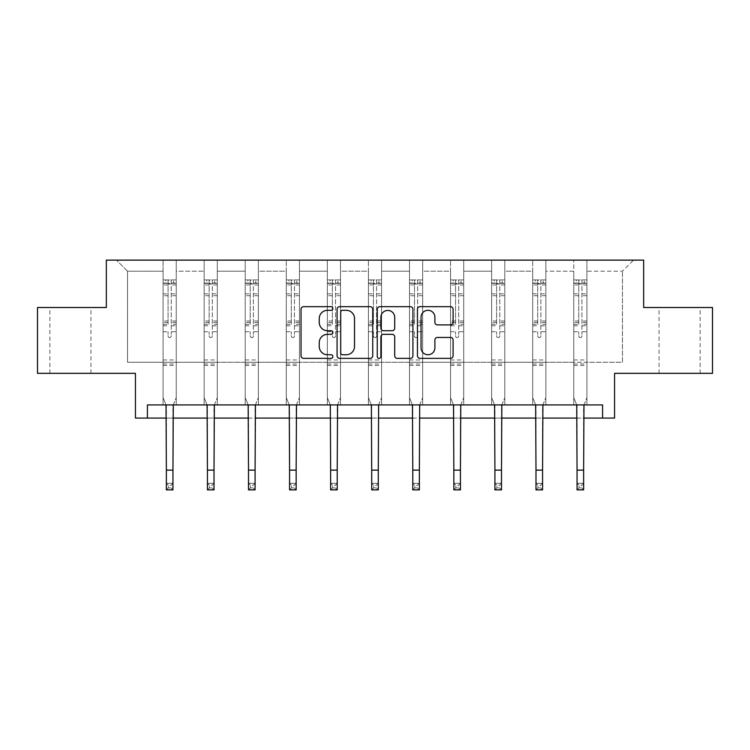 <?xml version="1.0" encoding="UTF-8"?>
<svg xmlns="http://www.w3.org/2000/svg" width="750" height="750" viewBox="0 0 750 750"><rect width="100%" height="100%" fill="white"/><g stroke="black" fill="none" stroke-linecap="round" stroke-linejoin="round"><path stroke-width="0.56" stroke-dasharray="3.75 2.81" d="M332.878 308.494A1.809 1.809 0 0 0 331.069 306.684L303.619 306.684A2.587 2.587 0 0 0 301.031 309.262L301.031 355.781A2.587 2.587 0 0 0 303.619 358.359L331.069 358.359A1.809 1.809 0 0 0 332.878 356.559A1.809 1.809 0 0 0 331.069 354.75L327.516 354.75A8.269 8.269 0 0 1 319.247 346.481L319.247 342.6A8.269 8.269 0 0 1 327.516 334.331L331.069 334.331A1.809 1.809 0 0 0 332.878 332.522A1.809 1.809 0 0 0 331.069 330.712L327.516 330.712A8.269 8.269 0 0 1 319.247 322.444L319.247 318.572A8.269 8.269 0 0 1 327.516 310.303L331.069 310.303A1.809 1.809 0 0 0 332.878 308.494M679.594 307.509L659.062 307.509L679.594 307.509M679.594 373.331L659.062 373.331L679.594 373.331M70.406 307.509L90.938 307.509L70.406 307.509M70.406 373.331L90.938 373.331L70.406 373.331M602.587 418.078L602.587 404.916L602.587 418.078L614.569 418.078L614.569 373.331L712.5 373.331L712.5 307.509L643.659 307.509L643.659 260.128L106.341 260.128L106.341 307.509L37.5 307.509L37.5 373.331L135.431 373.331L135.431 418.078L147.413 418.078L147.413 404.916L602.587 404.916L147.413 404.916L602.587 404.916L602.587 418.078L147.413 418.078L147.413 404.916L147.413 418.078M586.922 362.269L586.922 271.181L622.463 271.181L633.525 260.128L586.922 260.128L633.525 260.128L622.463 271.181L586.922 271.181L586.922 260.128L586.922 404.916L573.759 404.916L586.922 404.916L573.759 404.916L586.922 404.916L586.922 260.128L545.859 260.128L586.922 260.128L586.922 362.269L622.463 362.269L622.463 271.181L622.463 362.269L586.922 362.269L586.922 404.916L586.922 362.269L545.859 362.269L573.759 362.269L573.759 271.181L573.759 362.269L586.922 362.269M532.697 260.128L545.859 260.128L545.859 404.916L532.697 404.916L545.859 404.916L532.697 404.916L545.859 404.916L545.859 260.128L504.788 260.128L532.697 260.128L532.697 404.916L532.697 260.128L532.697 362.269L504.788 362.269L532.697 362.269L532.697 271.181L504.788 271.181L504.788 362.269L504.788 260.128L504.788 404.916L491.625 404.916L504.788 404.916L491.625 404.916L504.788 404.916L504.788 260.128L463.716 260.128L504.788 260.128L504.788 271.181L532.697 271.181L532.697 260.128M450.553 260.128L463.716 260.128L463.716 404.916L450.553 404.916L463.716 404.916L450.553 404.916L463.716 404.916L463.716 260.128L422.653 260.128L450.553 260.128L450.553 404.916L450.553 260.128L450.553 362.269L422.653 362.269L450.553 362.269L450.553 271.181L422.653 271.181L422.653 362.269L422.653 260.128L422.653 404.916L409.491 404.916L422.653 404.916L409.491 404.916L422.653 404.916L422.653 260.128L381.581 260.128L422.653 260.128L422.653 271.181L450.553 271.181L450.553 260.128M368.419 260.128L381.581 260.128L381.581 404.916L368.419 404.916L381.581 404.916L368.419 404.916L381.581 404.916L381.581 260.128L340.509 260.128L368.419 260.128L368.419 404.916L368.419 260.128L368.419 362.269L340.509 362.269L368.419 362.269L368.419 271.181L340.509 271.181L340.509 362.269L340.509 260.128L340.509 404.916L327.347 404.916L340.509 404.916L327.347 404.916L340.509 404.916L340.509 260.128L299.447 260.128L340.509 260.128L340.509 271.181L368.419 271.181L368.419 260.128M286.284 260.128L299.447 260.128L299.447 404.916L286.284 404.916L299.447 404.916L286.284 404.916L299.447 404.916L299.447 260.128L258.375 260.128L286.284 260.128L286.284 404.916L286.284 260.128L286.284 362.269L258.375 362.269L286.284 362.269L286.284 271.181L258.375 271.181L258.375 362.269L258.375 260.128L258.375 404.916L245.213 404.916L258.375 404.916L245.213 404.916L258.375 404.916L258.375 260.128L217.303 260.128L258.375 260.128L258.375 271.181L286.284 271.181L286.284 260.128M204.141 260.128L217.303 260.128L217.303 404.916L204.141 404.916L217.303 404.916L204.141 404.916L217.303 404.916L217.303 260.128L176.241 260.128L204.141 260.128L204.141 404.916L204.141 260.128L204.141 362.269L176.241 362.269L204.141 362.269L204.141 271.181L176.241 271.181L176.241 362.269L176.241 260.128L176.241 404.916L163.078 404.916L176.241 404.916L163.078 404.916L176.241 404.916L176.241 260.128L116.475 260.128L176.241 260.128L176.241 271.181L204.141 271.181L204.141 260.128M573.759 271.181L545.859 271.181L545.859 362.269L545.859 260.128L545.859 271.181L573.759 271.181L573.759 260.128L573.759 404.916L573.759 271.181M491.625 271.181L491.625 362.269L463.716 362.269L491.625 362.269L491.625 271.181L463.716 271.181L463.716 362.269L463.716 260.128L463.716 271.181L491.625 271.181L491.625 260.128L491.625 404.916L491.625 271.181M409.491 271.181L409.491 362.269L381.581 362.269L409.491 362.269L409.491 271.181L381.581 271.181L381.581 362.269L381.581 260.128L381.581 271.181L409.491 271.181L409.491 260.128L409.491 404.916L409.491 271.181M327.347 271.181L327.347 362.269L299.447 362.269L327.347 362.269L327.347 271.181L299.447 271.181L299.447 362.269L299.447 260.128L299.447 271.181L327.347 271.181L327.347 260.128L327.347 404.916L327.347 271.181M245.213 271.181L245.213 362.269L217.303 362.269L245.213 362.269L245.213 271.181L217.303 271.181L217.303 362.269L217.303 260.128L217.303 271.181L245.213 271.181L245.213 260.128L245.213 404.916L245.213 271.181M163.078 271.181L163.078 362.269L127.537 362.269L127.537 271.181L163.078 271.181L127.537 271.181L116.475 260.128L127.537 271.181L127.537 362.269L163.078 362.269L163.078 260.128L163.078 404.916L163.078 271.181M166.369 418.078L172.95 418.078M207.431 418.078L214.012 418.078M248.503 418.078L255.084 418.078M289.575 418.078L296.156 418.078M330.637 418.078L337.219 418.078M371.709 418.078L378.291 418.078M412.781 418.078L419.363 418.078M453.844 418.078L460.425 418.078M494.916 418.078L501.497 418.078M535.988 418.078L542.569 418.078M577.05 418.078L583.631 418.078M532.697 362.269L545.859 362.269L545.859 404.916L545.859 362.269L532.697 362.269L532.697 404.916L532.697 362.269M491.625 362.269L504.788 362.269L504.788 404.916L504.788 362.269L491.625 362.269L491.625 404.916L491.625 362.269M450.553 362.269L463.716 362.269L463.716 404.916L463.716 362.269L450.553 362.269L450.553 404.916L450.553 362.269M409.491 362.269L422.653 362.269L422.653 404.916L422.653 362.269L409.491 362.269L409.491 404.916L409.491 362.269M368.419 362.269L381.581 362.269L381.581 404.916L381.581 362.269L368.419 362.269L368.419 404.916L368.419 362.269M327.347 362.269L340.509 362.269L340.509 404.916L340.509 362.269L327.347 362.269L327.347 404.916L327.347 362.269M286.284 362.269L299.447 362.269L299.447 404.916L299.447 362.269L286.284 362.269L286.284 404.916L286.284 362.269M245.213 362.269L258.375 362.269L258.375 404.916L258.375 362.269L245.213 362.269L245.213 404.916L245.213 362.269M204.141 362.269L217.303 362.269L217.303 404.916L217.303 362.269L204.141 362.269L204.141 404.916L204.141 362.269M163.078 362.269L176.241 362.269L176.241 404.916L176.241 362.269L163.078 362.269L163.078 404.916L163.078 362.269M573.759 362.269L573.759 404.916L573.759 362.269M372.741 355.781L372.741 309.262A2.587 2.587 0 0 0 370.153 306.684L339.666 306.684A2.587 2.587 0 0 0 337.078 309.262L337.078 355.781A2.587 2.587 0 0 0 339.666 358.359L370.153 358.359A2.587 2.587 0 0 0 372.741 355.781M342.506 310.303A1.809 1.809 0 0 0 340.697 312.113L340.697 352.941A1.809 1.809 0 0 0 342.506 354.75L346.256 354.75A8.269 8.269 0 0 0 354.525 346.481L354.525 318.572A8.269 8.269 0 0 0 346.256 310.303L342.506 310.303M379.847 306.684L410.334 306.684A2.587 2.587 0 0 1 412.922 309.262L412.922 355.781A2.587 2.587 0 0 1 410.334 358.359L397.284 358.359A2.587 2.587 0 0 1 394.706 355.781L394.706 336.919A2.587 2.587 0 0 0 392.119 334.331L383.466 334.331A2.587 2.587 0 0 0 380.878 336.919L380.878 356.559A1.809 1.809 0 0 1 379.069 358.359A1.809 1.809 0 0 1 377.259 356.559L377.259 309.262A2.587 2.587 0 0 1 379.847 306.684M394.706 317.344A6.909 6.909 0 0 0 387.787 310.425A6.909 6.909 0 0 0 380.878 317.344L380.878 328.134A2.587 2.587 0 0 0 383.466 330.712L392.119 330.712A2.587 2.587 0 0 0 394.706 328.134L394.706 317.344M437.466 324.9L450.516 324.9A2.587 2.587 0 0 0 453.103 322.312L453.103 309.262A2.587 2.587 0 0 0 450.516 306.684L420.028 306.684A2.587 2.587 0 0 0 417.441 309.262L417.441 355.781A2.587 2.587 0 0 0 420.028 358.359L450.516 358.359A2.587 2.587 0 0 0 453.103 355.781L453.103 340.012A2.587 2.587 0 0 0 450.516 337.434L437.466 337.434A2.587 2.587 0 0 0 434.887 340.012L434.887 347.831A6.909 6.909 0 0 1 427.978 354.75A6.909 6.909 0 0 1 421.059 347.831L421.059 317.213A6.909 6.909 0 0 1 427.978 310.303A6.909 6.909 0 0 1 434.887 317.213L434.887 322.312A2.587 2.587 0 0 0 437.466 324.9M171.234 336A1.575 1.575 0 0 1 169.659 337.575A1.575 1.575 0 0 0 171.234 336L171.234 331.725L171.234 336M163.144 279.928L165.712 279.928L165.712 283.35L163.078 283.35L163.078 279.928L176.241 279.928L176.241 397.603L176.241 331.725L171.234 331.725L171.234 324.281L176.241 324.281M176.241 279.928L176.241 331.725L171.234 331.725L171.234 284.034L168.075 284.034L168.075 320.981L163.078 320.981L163.078 397.603L166.031 404.916M163.078 283.35L163.078 320.981M163.078 279.928L163.078 397.603L166.369 405.75L166.369 483.291L172.95 483.291L166.369 483.291L166.369 489.872L172.95 489.872L172.95 483.291L170.972 485.269L170.972 487.903L168.338 487.903L168.338 485.269L170.972 485.269M165.712 279.928L176.175 279.928M165.712 283.35L173.606 283.35L173.606 279.928M176.241 283.35L163.144 283.35M176.175 283.35L173.606 283.35M163.078 324.281L168.075 324.281L168.075 280.247L171.234 280.247L171.234 324.281M168.075 336A1.575 1.575 0 0 0 169.659 337.575A1.575 1.575 0 0 1 168.075 336L168.075 331.725L168.075 336M173.278 404.916L176.241 397.603L172.95 405.75L172.95 483.291M168.075 324.281L168.075 320.981M163.078 365.484L176.241 365.484M172.95 489.872L170.972 487.903M168.338 487.903L166.369 489.872M168.338 485.269L166.369 483.291M171.234 284.034L171.234 280.247M168.075 284.034L168.075 280.247M212.306 336A1.575 1.575 0 0 1 210.722 337.575A1.575 1.575 0 0 0 212.306 336L212.306 331.725L212.306 336M204.206 279.928L206.775 279.928L206.775 283.35L204.141 283.35L204.141 279.928L217.303 279.928L217.303 397.603L217.303 331.725L212.306 331.725L212.306 324.281L217.303 324.281M217.303 279.928L217.303 331.725L212.306 331.725L212.306 284.034L209.147 284.034L209.147 320.981L204.141 320.981L204.141 397.603L207.103 404.916M204.141 283.35L204.141 320.981M204.141 279.928L204.141 397.603L207.431 405.75L207.431 483.291L214.012 483.291L207.431 483.291L207.431 489.872L214.012 489.872L214.012 483.291L212.044 485.269L212.044 487.903L209.409 487.903L209.409 485.269L212.044 485.269M206.775 279.928L217.238 279.928M206.775 283.35L214.678 283.35L214.678 279.928M217.303 283.35L204.206 283.35M217.238 283.35L214.678 283.35M204.141 324.281L209.147 324.281L209.147 280.247L212.306 280.247L212.306 324.281M209.147 336A1.575 1.575 0 0 0 210.722 337.575A1.575 1.575 0 0 1 209.147 336L209.147 331.725L209.147 336M214.35 404.916L217.303 397.603L214.012 405.75L214.012 483.291M209.147 324.281L209.147 320.981M204.141 365.484L217.303 365.484M214.012 489.872L212.044 487.903M209.409 487.903L207.431 489.872M209.409 485.269L207.431 483.291M212.306 284.034L212.306 280.247M209.147 284.034L209.147 280.247M253.378 336A1.575 1.575 0 0 1 251.794 337.575A1.575 1.575 0 0 0 253.378 336L253.378 331.725L253.378 336M245.278 279.928L247.847 279.928L247.847 283.35L245.213 283.35L245.213 279.928L258.375 279.928L258.375 397.603L258.375 331.725L253.378 331.725L253.378 324.281L258.375 324.281M258.375 279.928L258.375 331.725L253.378 331.725L253.378 284.034L250.219 284.034L250.219 320.981L245.213 320.981L245.213 397.603L248.166 404.916M245.213 283.35L245.213 320.981M245.213 279.928L245.213 397.603L248.503 405.75L248.503 483.291L255.084 483.291L248.503 483.291L248.503 489.872L255.084 489.872L255.084 483.291L253.106 485.269L253.106 487.903L250.481 487.903L250.481 485.269L253.106 485.269M247.847 279.928L258.309 279.928M247.847 283.35L255.741 283.35L255.741 279.928M258.375 283.35L245.278 283.35M258.309 283.35L255.741 283.35M245.213 324.281L250.219 324.281L250.219 280.247L253.378 280.247L253.378 324.281M250.219 336A1.575 1.575 0 0 0 251.794 337.575A1.575 1.575 0 0 1 250.219 336L250.219 331.725L250.219 336M255.422 404.916L258.375 397.603L255.084 405.75L255.084 483.291M250.219 324.281L250.219 320.981M245.213 365.484L258.375 365.484M255.084 489.872L253.106 487.903M250.481 487.903L248.503 489.872M250.481 485.269L248.503 483.291M253.378 284.034L253.378 280.247M250.219 284.034L250.219 280.247M294.441 336A1.575 1.575 0 0 1 292.866 337.575A1.575 1.575 0 0 0 294.441 336L294.441 331.725L294.441 336M286.35 279.928L288.909 279.928L288.909 283.35L286.284 283.35L286.284 279.928L299.447 279.928L299.447 397.603L299.447 331.725L294.441 331.725L294.441 324.281L299.447 324.281M299.447 279.928L299.447 331.725L294.441 331.725L294.441 284.034L291.281 284.034L291.281 320.981L286.284 320.981L286.284 397.603L289.237 404.916M286.284 283.35L286.284 320.981M286.284 279.928L286.284 397.603L289.575 405.75L289.575 483.291L296.156 483.291L289.575 483.291L289.575 489.872L296.156 489.872L296.156 483.291L294.178 485.269L294.178 487.903L291.544 487.903L291.544 485.269L294.178 485.269M288.909 279.928L299.381 279.928M288.909 283.35L296.812 283.35L296.812 279.928M299.447 283.35L286.35 283.35M299.381 283.35L296.812 283.35M286.284 324.281L291.281 324.281L291.281 280.247L294.441 280.247L294.441 324.281M291.281 336A1.575 1.575 0 0 0 292.866 337.575A1.575 1.575 0 0 1 291.281 336L291.281 331.725L291.281 336M296.484 404.916L299.447 397.603L296.156 405.75L296.156 483.291M291.281 324.281L291.281 320.981M286.284 365.484L299.447 365.484M296.156 489.872L294.178 487.903M291.544 487.903L289.575 489.872M291.544 485.269L289.575 483.291M294.441 284.034L294.441 280.247M291.281 284.034L291.281 280.247M335.512 336A1.575 1.575 0 0 1 333.928 337.575A1.575 1.575 0 0 0 335.512 336L335.512 331.725L335.512 336M327.413 279.928L329.981 279.928L329.981 283.35L327.347 283.35L327.347 279.928L340.509 279.928L340.509 397.603L340.509 331.725L335.512 331.725L335.512 324.281L340.509 324.281M340.509 279.928L340.509 331.725L335.512 331.725L335.512 284.034L332.353 284.034L332.353 320.981L327.347 320.981L327.347 397.603L330.309 404.916M327.347 283.35L327.347 320.981M327.347 279.928L327.347 397.603L330.637 405.75L330.637 483.291L337.219 483.291L330.637 483.291L330.637 489.872L337.219 489.872L337.219 483.291L335.25 485.269L335.25 487.903L332.616 487.903L332.616 485.269L335.25 485.269M329.981 279.928L340.444 279.928M329.981 283.35L337.884 283.35L337.884 279.928M340.509 283.35L327.413 283.35M340.444 283.35L337.884 283.35M327.347 324.281L332.353 324.281L332.353 280.247L335.512 280.247L335.512 324.281M332.353 336A1.575 1.575 0 0 0 333.928 337.575A1.575 1.575 0 0 1 332.353 336L332.353 331.725L332.353 336M337.556 404.916L340.509 397.603L337.219 405.75L337.219 483.291M332.353 324.281L332.353 320.981M327.347 365.484L340.509 365.484M337.219 489.872L335.25 487.903M332.616 487.903L330.637 489.872M332.616 485.269L330.637 483.291M335.512 284.034L335.512 280.247M332.353 284.034L332.353 280.247M376.575 336A1.575 1.575 0 0 1 375 337.575A1.575 1.575 0 0 0 376.575 336L376.575 331.725L376.575 336M368.484 279.928L371.053 279.928L371.053 283.35L368.419 283.35L368.419 279.928L381.581 279.928L381.581 397.603L381.581 331.725L376.575 331.725L376.575 324.281L381.581 324.281M381.581 279.928L381.581 331.725L376.575 331.725L376.575 284.034L373.425 284.034L373.425 320.981L368.419 320.981L368.419 397.603L371.372 404.916M368.419 283.35L368.419 320.981M368.419 279.928L368.419 397.603L371.709 405.75L371.709 483.291L378.291 483.291L371.709 483.291L371.709 489.872L378.291 489.872L378.291 483.291L376.312 485.269L376.312 487.903L373.688 487.903L373.688 485.269L376.312 485.269M371.053 279.928L381.516 279.928M371.053 283.35L378.947 283.35L378.947 279.928M381.581 283.35L368.484 283.35M381.516 283.35L378.947 283.35M368.419 324.281L373.425 324.281L373.425 280.247L376.575 280.247L376.575 324.281M373.425 336A1.575 1.575 0 0 0 375 337.575A1.575 1.575 0 0 1 373.425 336L373.425 331.725L373.425 336M378.628 404.916L381.581 397.603L378.291 405.75L378.291 483.291M373.425 324.281L373.425 320.981M368.419 365.484L381.581 365.484M378.291 489.872L376.312 487.903M373.688 487.903L371.709 489.872M373.688 485.269L371.709 483.291M376.575 284.034L376.575 280.247M373.425 284.034L373.425 280.247M417.647 336A1.575 1.575 0 0 1 416.072 337.575A1.575 1.575 0 0 0 417.647 336L417.647 331.725L417.647 336M409.556 279.928L412.116 279.928L412.116 283.35L409.491 283.35L409.491 279.928L422.653 279.928L422.653 397.603L422.653 331.725L417.647 331.725L417.647 324.281L422.653 324.281M422.653 279.928L422.653 331.725L417.647 331.725L417.647 284.034L414.488 284.034L414.488 320.981L409.491 320.981L409.491 397.603L412.444 404.916M409.491 283.35L409.491 320.981M409.491 279.928L409.491 397.603L412.781 405.75L412.781 483.291L419.363 483.291L412.781 483.291L412.781 489.872L419.363 489.872L419.363 483.291L417.384 485.269L417.384 487.903L414.75 487.903L414.75 485.269L417.384 485.269M412.116 279.928L422.587 279.928M412.116 283.35L420.019 283.35L420.019 279.928M422.653 283.35L409.556 283.35M422.587 283.35L420.019 283.35M409.491 324.281L414.488 324.281L414.488 280.247L417.647 280.247L417.647 324.281M414.488 336A1.575 1.575 0 0 0 416.072 337.575A1.575 1.575 0 0 1 414.488 336L414.488 331.725L414.488 336M419.691 404.916L422.653 397.603L419.363 405.75L419.363 483.291M414.488 324.281L414.488 320.981M409.491 365.484L422.653 365.484M419.363 489.872L417.384 487.903M414.75 487.903L412.781 489.872M414.75 485.269L412.781 483.291M417.647 284.034L417.647 280.247M414.488 284.034L414.488 280.247M458.719 336A1.575 1.575 0 0 1 457.134 337.575A1.575 1.575 0 0 0 458.719 336L458.719 331.725L458.719 336M450.619 279.928L453.188 279.928L453.188 283.35L450.553 283.35L450.553 279.928L463.716 279.928L463.716 397.603L463.716 331.725L458.719 331.725L458.719 324.281L463.716 324.281M463.716 279.928L463.716 331.725L458.719 331.725L458.719 284.034L455.559 284.034L455.559 320.981L450.553 320.981L450.553 397.603L453.516 404.916M450.553 283.35L450.553 320.981M450.553 279.928L450.553 397.603L453.844 405.75L453.844 483.291L460.425 483.291L453.844 483.291L453.844 489.872L460.425 489.872L460.425 483.291L458.456 485.269L458.456 487.903L455.822 487.903L455.822 485.269L458.456 485.269M453.188 279.928L463.65 279.928M453.188 283.35L461.091 283.35L461.091 279.928M463.716 283.35L450.619 283.35M463.65 283.35L461.091 283.35M450.553 324.281L455.559 324.281L455.559 280.247L458.719 280.247L458.719 324.281M455.559 336A1.575 1.575 0 0 0 457.134 337.575A1.575 1.575 0 0 1 455.559 336L455.559 331.725L455.559 336M460.763 404.916L463.716 397.603L460.425 405.75L460.425 483.291M455.559 324.281L455.559 320.981M450.553 365.484L463.716 365.484M460.425 489.872L458.456 487.903M455.822 487.903L453.844 489.872M455.822 485.269L453.844 483.291M458.719 284.034L458.719 280.247M455.559 284.034L455.559 280.247M499.781 336A1.575 1.575 0 0 1 498.206 337.575A1.575 1.575 0 0 0 499.781 336L499.781 331.725L499.781 336M491.691 279.928L494.259 279.928L494.259 283.35L491.625 283.35L491.625 279.928L504.788 279.928L504.788 397.603L504.788 331.725L499.781 331.725L499.781 324.281L504.788 324.281M504.788 279.928L504.788 331.725L499.781 331.725L499.781 284.034L496.622 284.034L496.622 320.981L491.625 320.981L491.625 397.603L494.578 404.916M491.625 283.35L491.625 320.981M491.625 279.928L491.625 397.603L494.916 405.75L494.916 483.291L501.497 483.291L494.916 483.291L494.916 489.872L501.497 489.872L501.497 483.291L499.519 485.269L499.519 487.903L496.894 487.903L496.894 485.269L499.519 485.269M494.259 279.928L504.722 279.928M494.259 283.35L502.153 283.35L502.153 279.928M504.788 283.35L491.691 283.35M504.722 283.35L502.153 283.35M491.625 324.281L496.622 324.281L496.622 280.247L499.781 280.247L499.781 324.281M496.622 336A1.575 1.575 0 0 0 498.206 337.575A1.575 1.575 0 0 1 496.622 336L496.622 331.725L496.622 336M501.834 404.916L504.788 397.603L501.497 405.75L501.497 483.291M496.622 324.281L496.622 320.981M491.625 365.484L504.788 365.484M501.497 489.872L499.519 487.903M496.894 487.903L494.916 489.872M496.894 485.269L494.916 483.291M499.781 284.034L499.781 280.247M496.622 284.034L496.622 280.247M540.853 336A1.575 1.575 0 0 1 539.278 337.575A1.575 1.575 0 0 0 540.853 336L540.853 331.725L540.853 336M532.762 279.928L535.322 279.928L535.322 283.35L532.697 283.35L532.697 279.928L545.859 279.928L545.859 397.603L545.859 331.725L540.853 331.725L540.853 324.281L545.859 324.281M545.859 279.928L545.859 331.725L540.853 331.725L540.853 284.034L537.694 284.034L537.694 320.981L532.697 320.981L532.697 397.603L535.65 404.916M532.697 283.35L532.697 320.981M532.697 279.928L532.697 397.603L535.988 405.75L535.988 483.291L542.569 483.291L535.988 483.291L535.988 489.872L542.569 489.872L542.569 483.291L540.591 485.269L540.591 487.903L537.956 487.903L537.956 485.269L540.591 485.269M535.322 279.928L545.794 279.928M535.322 283.35L543.225 283.35L543.225 279.928M545.859 283.35L532.762 283.35M545.794 283.35L543.225 283.35M532.697 324.281L537.694 324.281L537.694 280.247L540.853 280.247L540.853 324.281M537.694 336A1.575 1.575 0 0 0 539.278 337.575A1.575 1.575 0 0 1 537.694 336L537.694 331.725L537.694 336M542.897 404.916L545.859 397.603L542.569 405.75L542.569 483.291M537.694 324.281L537.694 320.981M532.697 365.484L545.859 365.484M542.569 489.872L540.591 487.903M537.956 487.903L535.988 489.872M537.956 485.269L535.988 483.291M540.853 284.034L540.853 280.247M537.694 284.034L537.694 280.247M581.925 336A1.575 1.575 0 0 1 580.341 337.575A1.575 1.575 0 0 0 581.925 336L581.925 331.725L581.925 336M573.825 279.928L576.394 279.928L576.394 283.35L573.759 283.35L573.759 279.928L586.922 279.928L586.922 397.603L586.922 331.725L581.925 331.725L581.925 324.281L586.922 324.281M586.922 279.928L586.922 331.725L581.925 331.725L581.925 284.034L578.766 284.034L578.766 320.981L573.759 320.981L573.759 397.603L576.722 404.916M573.759 283.35L573.759 320.981M573.759 279.928L573.759 397.603L577.05 405.75L577.05 483.291L583.631 483.291L577.05 483.291L577.05 489.872L583.631 489.872L583.631 483.291L581.663 485.269L581.663 487.903L579.028 487.903L579.028 485.269L581.663 485.269M576.394 279.928L586.856 279.928M576.394 283.35L584.288 283.35L584.288 279.928M586.922 283.35L573.825 283.35M586.856 283.35L584.288 283.35M573.759 324.281L578.766 324.281L578.766 280.247L581.925 280.247L581.925 324.281M578.766 336A1.575 1.575 0 0 0 580.341 337.575A1.575 1.575 0 0 1 578.766 336L578.766 331.725L578.766 336M583.969 404.916L586.922 397.603L583.631 405.75L583.631 483.291M578.766 324.281L578.766 320.981M573.759 365.484L586.922 365.484M583.631 489.872L581.663 487.903M579.028 487.903L577.05 489.872M579.028 485.269L577.05 483.291M581.925 284.034L581.925 280.247M578.766 284.034L578.766 280.247M171.234 293.831L176.241 293.831M176.241 295.706L171.234 295.706M176.241 320.981L171.234 320.981M163.078 359.953L176.241 359.953M163.078 331.725L168.075 331.725L163.078 331.725M171.234 325.772L176.241 325.772M163.078 325.772L168.075 325.772M176.241 322.472L171.234 322.472M168.075 322.472L163.078 322.472M163.078 293.831L168.075 293.831M168.075 295.706L163.078 295.706M171.234 283.069L176.241 283.069M176.241 284.953L171.234 284.953M163.078 283.069L168.075 283.069M168.075 284.953L163.078 284.953M163.078 364.003L176.241 364.003M166.369 470.128L172.95 470.128M212.306 293.831L217.303 293.831M217.303 295.706L212.306 295.706M217.303 320.981L212.306 320.981M204.141 359.953L217.303 359.953M204.141 331.725L209.147 331.725L204.141 331.725M212.306 325.772L217.303 325.772M204.141 325.772L209.147 325.772M217.303 322.472L212.306 322.472M209.147 322.472L204.141 322.472M204.141 293.831L209.147 293.831M209.147 295.706L204.141 295.706M212.306 283.069L217.303 283.069M217.303 284.953L212.306 284.953M204.141 283.069L209.147 283.069M209.147 284.953L204.141 284.953M204.141 364.003L217.303 364.003M207.431 470.128L214.012 470.128M253.378 293.831L258.375 293.831M258.375 295.706L253.378 295.706M258.375 320.981L253.378 320.981M245.213 359.953L258.375 359.953M245.213 331.725L250.219 331.725L245.213 331.725M253.378 325.772L258.375 325.772M245.213 325.772L250.219 325.772M258.375 322.472L253.378 322.472M250.219 322.472L245.213 322.472M245.213 293.831L250.219 293.831M250.219 295.706L245.213 295.706M253.378 283.069L258.375 283.069M258.375 284.953L253.378 284.953M245.213 283.069L250.219 283.069M250.219 284.953L245.213 284.953M245.213 364.003L258.375 364.003M248.503 470.128L255.084 470.128M294.441 293.831L299.447 293.831M299.447 295.706L294.441 295.706M299.447 320.981L294.441 320.981M286.284 359.953L299.447 359.953M286.284 331.725L291.281 331.725L286.284 331.725M294.441 325.772L299.447 325.772M286.284 325.772L291.281 325.772M299.447 322.472L294.441 322.472M291.281 322.472L286.284 322.472M286.284 293.831L291.281 293.831M291.281 295.706L286.284 295.706M294.441 283.069L299.447 283.069M299.447 284.953L294.441 284.953M286.284 283.069L291.281 283.069M291.281 284.953L286.284 284.953M286.284 364.003L299.447 364.003M289.575 470.128L296.156 470.128M335.512 293.831L340.509 293.831M340.509 295.706L335.512 295.706M340.509 320.981L335.512 320.981M327.347 359.953L340.509 359.953M327.347 331.725L332.353 331.725L327.347 331.725M335.512 325.772L340.509 325.772M327.347 325.772L332.353 325.772M340.509 322.472L335.512 322.472M332.353 322.472L327.347 322.472M327.347 293.831L332.353 293.831M332.353 295.706L327.347 295.706M335.512 283.069L340.509 283.069M340.509 284.953L335.512 284.953M327.347 283.069L332.353 283.069M332.353 284.953L327.347 284.953M327.347 364.003L340.509 364.003M330.637 470.128L337.219 470.128M376.575 293.831L381.581 293.831M381.581 295.706L376.575 295.706M381.581 320.981L376.575 320.981M368.419 359.953L381.581 359.953M368.419 331.725L373.425 331.725L368.419 331.725M376.575 325.772L381.581 325.772M368.419 325.772L373.425 325.772M381.581 322.472L376.575 322.472M373.425 322.472L368.419 322.472M368.419 293.831L373.425 293.831M373.425 295.706L368.419 295.706M376.575 283.069L381.581 283.069M381.581 284.953L376.575 284.953M368.419 283.069L373.425 283.069M373.425 284.953L368.419 284.953M368.419 364.003L381.581 364.003M371.709 470.128L378.291 470.128M417.647 293.831L422.653 293.831M422.653 295.706L417.647 295.706M422.653 320.981L417.647 320.981M409.491 359.953L422.653 359.953M409.491 331.725L414.488 331.725L409.491 331.725M417.647 325.772L422.653 325.772M409.491 325.772L414.488 325.772M422.653 322.472L417.647 322.472M414.488 322.472L409.491 322.472M409.491 293.831L414.488 293.831M414.488 295.706L409.491 295.706M417.647 283.069L422.653 283.069M422.653 284.953L417.647 284.953M409.491 283.069L414.488 283.069M414.488 284.953L409.491 284.953M409.491 364.003L422.653 364.003M412.781 470.128L419.363 470.128M458.719 293.831L463.716 293.831M463.716 295.706L458.719 295.706M463.716 320.981L458.719 320.981M450.553 359.953L463.716 359.953M450.553 331.725L455.559 331.725L450.553 331.725M458.719 325.772L463.716 325.772M450.553 325.772L455.559 325.772M463.716 322.472L458.719 322.472M455.559 322.472L450.553 322.472M450.553 293.831L455.559 293.831M455.559 295.706L450.553 295.706M458.719 283.069L463.716 283.069M463.716 284.953L458.719 284.953M450.553 283.069L455.559 283.069M455.559 284.953L450.553 284.953M450.553 364.003L463.716 364.003M453.844 470.128L460.425 470.128M499.781 293.831L504.788 293.831M504.788 295.706L499.781 295.706M504.788 320.981L499.781 320.981M491.625 359.953L504.788 359.953M491.625 331.725L496.622 331.725L491.625 331.725M499.781 325.772L504.788 325.772M491.625 325.772L496.622 325.772M504.788 322.472L499.781 322.472M496.622 322.472L491.625 322.472M491.625 293.831L496.622 293.831M496.622 295.706L491.625 295.706M499.781 283.069L504.788 283.069M504.788 284.953L499.781 284.953M491.625 283.069L496.622 283.069M496.622 284.953L491.625 284.953M491.625 364.003L504.788 364.003M494.916 470.128L501.497 470.128M540.853 293.831L545.859 293.831M545.859 295.706L540.853 295.706M545.859 320.981L540.853 320.981M532.697 359.953L545.859 359.953M532.697 331.725L537.694 331.725L532.697 331.725M540.853 325.772L545.859 325.772M532.697 325.772L537.694 325.772M545.859 322.472L540.853 322.472M537.694 322.472L532.697 322.472M532.697 293.831L537.694 293.831M537.694 295.706L532.697 295.706M540.853 283.069L545.859 283.069M545.859 284.953L540.853 284.953M532.697 283.069L537.694 283.069M537.694 284.953L532.697 284.953M532.697 364.003L545.859 364.003M535.988 470.128L542.569 470.128M581.925 293.831L586.922 293.831M586.922 295.706L581.925 295.706M586.922 320.981L581.925 320.981M573.759 359.953L586.922 359.953M573.759 331.725L578.766 331.725L573.759 331.725M581.925 325.772L586.922 325.772M573.759 325.772L578.766 325.772M586.922 322.472L581.925 322.472M578.766 322.472L573.759 322.472M573.759 293.831L578.766 293.831M578.766 295.706L573.759 295.706M581.925 283.069L586.922 283.069M586.922 284.953L581.925 284.953M573.759 283.069L578.766 283.069M578.766 284.953L573.759 284.953M573.759 364.003L586.922 364.003M577.05 470.128L583.631 470.128M659.062 373.331L659.062 307.509M49.875 373.331L49.875 307.509M90.938 373.331L90.938 307.509M700.125 373.331L700.125 307.509"/><path stroke-width="1.12" d="M332.878 308.494A1.809 1.809 0 0 0 331.069 306.684L303.619 306.684A2.587 2.587 0 0 0 301.031 309.262L301.031 355.781A2.587 2.587 0 0 0 303.619 358.359L331.069 358.359A1.809 1.809 0 0 0 332.878 356.559A1.809 1.809 0 0 0 331.069 354.75L327.516 354.75A8.269 8.269 0 0 1 319.247 346.481L319.247 342.6A8.269 8.269 0 0 1 327.516 334.331L331.069 334.331A1.809 1.809 0 0 0 332.878 332.522A1.809 1.809 0 0 0 331.069 330.712L327.516 330.712A8.269 8.269 0 0 1 319.247 322.444L319.247 318.572A8.269 8.269 0 0 1 327.516 310.303L331.069 310.303A1.809 1.809 0 0 0 332.878 308.494M147.413 418.078L147.413 404.916L602.587 404.916L602.587 418.078L614.569 418.078L614.569 373.331L712.5 373.331L712.5 307.509L643.659 307.509L643.659 260.128L106.341 260.128L106.341 307.509L37.5 307.509L37.5 373.331L135.431 373.331L135.431 418.078L166.369 418.078M450.516 324.9A2.587 2.587 0 0 0 453.103 322.312L453.103 309.262A2.587 2.587 0 0 0 450.516 306.684L420.028 306.684A2.587 2.587 0 0 0 417.441 309.262L417.441 355.781A2.587 2.587 0 0 0 420.028 358.359L450.516 358.359A2.587 2.587 0 0 0 453.103 355.781L453.103 340.012A2.587 2.587 0 0 0 450.516 337.434L437.466 337.434A2.587 2.587 0 0 0 434.887 340.012L434.887 347.831A6.909 6.909 0 0 1 427.978 354.75A6.909 6.909 0 0 1 421.059 347.831L421.059 317.213A6.909 6.909 0 0 1 427.978 310.303A6.909 6.909 0 0 1 434.887 317.213L434.887 322.312A2.587 2.587 0 0 0 437.466 324.9L450.516 324.9M372.741 309.262A2.587 2.587 0 0 0 370.153 306.684L339.666 306.684A2.587 2.587 0 0 0 337.078 309.262L337.078 355.781A2.587 2.587 0 0 0 339.666 358.359L370.153 358.359A2.587 2.587 0 0 0 372.741 355.781L372.741 309.262M379.847 306.684L410.334 306.684A2.587 2.587 0 0 1 412.922 309.262L412.922 355.781A2.587 2.587 0 0 1 410.334 358.359L397.284 358.359A2.587 2.587 0 0 1 394.706 355.781L394.706 336.919A2.587 2.587 0 0 0 392.119 334.331L383.466 334.331A2.587 2.587 0 0 0 380.878 336.919L380.878 356.559A1.809 1.809 0 0 1 379.069 358.359A1.809 1.809 0 0 1 377.259 356.559L377.259 309.262A2.587 2.587 0 0 1 379.847 306.684M172.95 418.078L207.431 418.078M214.012 418.078L248.503 418.078M255.084 418.078L289.575 418.078M296.156 418.078L330.637 418.078M337.219 418.078L371.709 418.078M378.291 418.078L412.781 418.078M419.363 418.078L453.844 418.078M460.425 418.078L494.916 418.078M501.497 418.078L535.988 418.078M542.569 418.078L577.05 418.078M583.631 418.078L602.587 418.078M342.506 310.303A1.809 1.809 0 0 0 340.697 312.113L340.697 352.941A1.809 1.809 0 0 0 342.506 354.75L346.256 354.75A8.269 8.269 0 0 0 354.525 346.481L354.525 318.572A8.269 8.269 0 0 0 346.256 310.303L342.506 310.303M394.706 317.344A6.909 6.909 0 0 0 387.787 310.425A6.909 6.909 0 0 0 380.878 317.344L380.878 328.134A2.587 2.587 0 0 0 383.466 330.712L392.119 330.712A2.587 2.587 0 0 0 394.706 328.134L394.706 317.344M166.031 404.916L166.369 470.128L172.95 470.128L173.278 404.916M166.369 470.128L166.369 489.872L172.95 489.872L172.95 470.128M207.103 404.916L207.431 470.128L214.012 470.128L214.35 404.916M207.431 470.128L207.431 489.872L214.012 489.872L214.012 470.128M248.166 404.916L248.503 470.128L255.084 470.128L255.422 404.916M248.503 470.128L248.503 489.872L255.084 489.872L255.084 470.128M289.237 404.916L289.575 470.128L296.156 470.128L296.484 404.916M289.575 470.128L289.575 489.872L296.156 489.872L296.156 470.128M330.309 404.916L330.637 470.128L337.219 470.128L337.556 404.916M330.637 470.128L330.637 489.872L337.219 489.872L337.219 470.128M371.372 404.916L371.709 470.128L378.291 470.128L378.628 404.916M371.709 470.128L371.709 489.872L378.291 489.872L378.291 470.128M412.444 404.916L412.781 470.128L419.363 470.128L419.691 404.916M412.781 470.128L412.781 489.872L419.363 489.872L419.363 470.128M453.516 404.916L453.844 470.128L460.425 470.128L460.763 404.916M453.844 470.128L453.844 489.872L460.425 489.872L460.425 470.128M494.578 404.916L494.916 470.128L501.497 470.128L501.834 404.916M494.916 470.128L494.916 489.872L501.497 489.872L501.497 470.128M535.65 404.916L535.988 470.128L542.569 470.128L542.897 404.916M535.988 470.128L535.988 489.872L542.569 489.872L542.569 470.128M576.722 404.916L577.05 470.128L583.631 470.128L583.969 404.916M577.05 470.128L577.05 489.872L583.631 489.872L583.631 470.128"/></g></svg>
